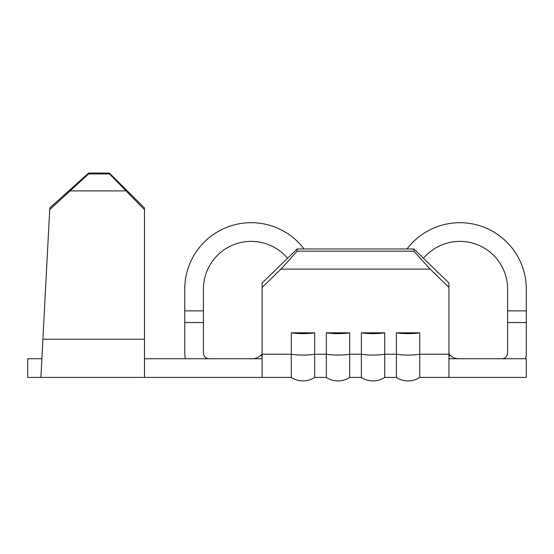 <?xml version="1.0" encoding="UTF-8"?>
<svg xmlns="http://www.w3.org/2000/svg" width="554" height="554" viewBox="0 0 554 554"><rect width="100%" height="100%" fill="white"/><g stroke="black" fill="none" stroke-linecap="round" stroke-linejoin="round"><path stroke-width="0.83" d="M396.394 332.816A21.211 5.014 0 0 0 408.069 333.64A21.211 5.014 0 0 0 419.752 332.816L396.394 332.816L396.394 377.419A21.211 21.211 0 0 0 419.752 377.419L526.3 377.419L526.3 358.736L448.941 358.736L448.941 287.429L430.091 269.112L413.907 251.184L413.907 248.975L448.941 283.011L448.941 287.429M361.367 332.816A21.211 5.014 0 0 0 373.043 333.64A21.211 5.014 0 0 0 384.718 332.816L361.367 332.816L361.367 377.419A21.211 21.211 0 0 0 384.718 377.419L396.394 377.419M326.334 332.816A21.211 5.014 0 0 0 338.009 333.64A21.211 5.014 0 0 0 349.685 332.816L326.334 332.816L326.334 377.419A21.211 21.211 0 0 0 349.685 377.419L361.367 377.419M291.307 332.816A21.211 5.014 0 0 0 302.983 333.64A21.211 5.014 0 0 0 314.658 332.816L291.307 332.816L291.307 377.419A21.211 21.211 0 0 0 314.658 377.419L326.334 377.419M262.111 356.444L260.712 355.315L262.111 353.916L260.712 355.315A11.676 11.676 0 0 1 252.458 358.736M448.941 356.444L450.34 355.315L448.941 353.916L450.34 355.315A11.676 11.676 0 0 0 458.594 358.736M49.701 209.62L49.791 207.916L88.626 173.077L88.585 173.928L49.701 209.62L40.906 377.419L291.307 377.419M40.906 377.419L27.7 377.419L27.7 358.736L41.882 358.736M144.469 358.736L262.111 358.736L262.111 283.011L297.145 248.975L413.907 248.975M262.111 354.241L291.307 354.241A21.211 5.014 0 0 0 302.983 355.066A21.211 5.014 0 0 0 314.658 354.241L326.334 354.241A21.211 5.014 0 0 0 338.009 355.066A21.211 5.014 0 0 0 349.685 354.241L361.367 354.241A21.211 5.014 0 0 0 373.043 355.066A21.211 5.014 0 0 0 384.718 354.241L396.394 354.241A21.211 5.014 0 0 0 408.069 355.066A21.211 5.014 0 0 0 419.752 354.241L419.752 377.419M384.718 332.816L384.718 377.419M349.685 332.816L349.685 377.419M314.658 332.816L314.658 377.419M144.469 377.419L144.469 209.668L109.436 173.928L109.436 173.077L144.469 207.958L144.469 209.668M448.941 377.419L448.941 358.736M262.111 377.419L262.111 358.736M423.471 258.261A47.727 47.727 0 0 1 507.616 289.112L507.616 310.863L526.3 310.863L526.3 289.112A66.411 66.411 0 0 0 406.982 248.975M501.779 358.736A5.838 5.838 0 0 0 507.616 352.898L507.616 322.539L526.3 322.539L526.3 352.898A24.521 24.521 0 0 1 525.594 358.736M526.3 310.863L526.3 322.539M507.616 322.539L507.616 310.863M304.077 248.975A66.411 66.411 0 0 0 184.752 289.112L184.752 310.863L203.436 310.863L203.436 289.112A47.727 47.727 0 0 1 287.581 258.261M209.273 358.736A5.838 5.838 0 0 1 203.436 352.898L203.436 322.539L184.752 322.539L184.752 352.898A24.521 24.521 0 0 0 185.458 358.736M184.752 322.539L184.752 310.863M203.436 310.863L203.436 322.539M448.941 354.241L419.752 354.241L419.752 332.816M297.145 248.975L297.145 251.184L280.961 269.112L430.091 269.112M280.961 269.112L262.111 287.429M297.145 251.184L413.907 251.184M70.573 190.895L125.62 190.895M88.585 173.928L109.436 173.928M88.626 173.077L109.436 173.077M42.907 339.221L144.469 339.221M262.111 358.493A11.676 8.255 -90 0 1 260.422 358.736M448.941 358.493A11.676 8.255 -90 0 0 450.631 358.736"/></g></svg>
